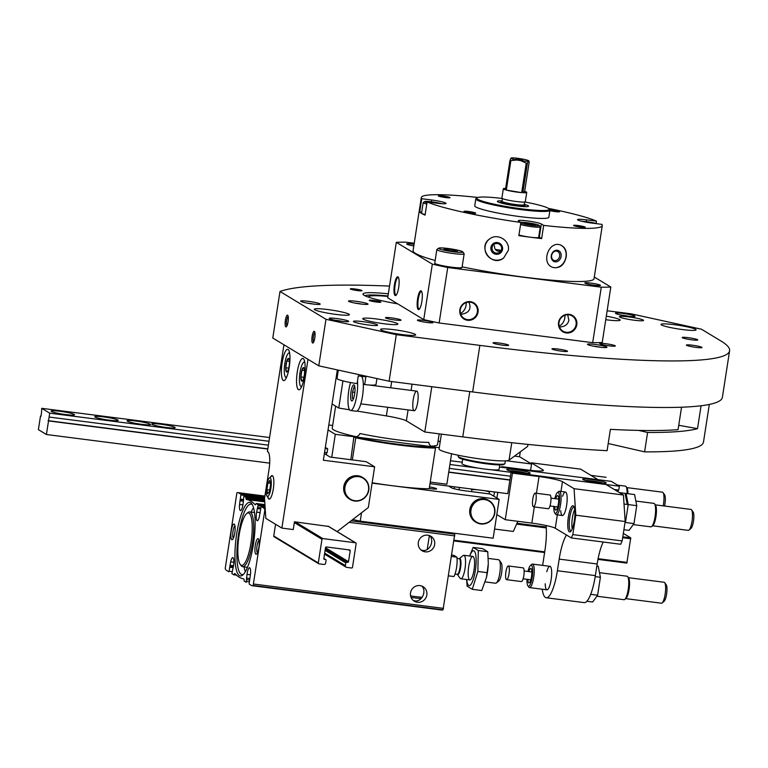 <?xml version="1.0" encoding="UTF-8"?>
<svg xmlns="http://www.w3.org/2000/svg" width="768" height="768" viewBox="0 0 768 768"><rect width="100%" height="100%" fill="white"/><g stroke="black" fill="none" stroke-linecap="round" stroke-linejoin="round"><path stroke-width="1.15" d="M607.142 310.762L631.142 313.834L701.472 329.222L721.075 341.078A327.562 33.917 -171.2 0 1 729.6 350.774A327.562 33.917 -171.2 0 1 479.856 345.389L396.307 334.675L325.978 319.286L279.994 291.475A430.176 44.534 -171.2 0 1 389.53 286.09M729.6 350.774L722.39 397.325A327.562 33.917 -171.2 0 1 472.646 391.939L389.098 381.226L396.307 334.675M389.098 381.226L318.778 365.837L325.978 319.286M285.398 320.198A5.923 1.44 -82.7 0 0 286.358 326.736A5.923 1.44 -82.7 0 0 288.154 321.187A5.923 1.44 -82.7 0 0 287.818 315.37A5.923 1.44 -82.7 0 0 285.398 320.198M312.125 336.365A5.923 1.44 -82.7 0 0 313.094 342.902A5.923 1.44 -82.7 0 0 314.89 337.354A5.923 1.44 -82.7 0 0 314.554 331.536A5.923 1.44 -82.7 0 0 312.125 336.365M318.778 365.837L272.784 338.026L279.994 291.475M397.747 303.878A43.411 4.493 -171.2 0 1 362.986 294.019A43.411 4.493 -171.2 0 1 388.33 293.827M695.971 347.376A7.891 0.816 8.8 0 0 701.942 347.578A7.891 0.816 8.8 0 0 694.32 345.485A7.891 0.816 8.8 0 0 686.419 345.178A7.891 0.816 8.8 0 0 695.971 347.376M691.747 339.811A7.891 0.816 8.8 0 0 697.709 340.022A7.891 0.816 8.8 0 0 690.096 337.93A7.891 0.816 8.8 0 0 682.195 337.622A7.891 0.816 8.8 0 0 691.747 339.811M634.214 320.218A12.23 1.267 8.8 0 0 643.546 320.419A12.23 1.267 8.8 0 0 631.651 317.299A12.23 1.267 8.8 0 0 619.363 316.675A12.23 1.267 8.8 0 0 634.214 320.218M627.446 316.118A9.869 1.018 8.8 0 0 634.896 316.378A9.869 1.018 8.8 0 0 625.373 313.766A9.869 1.018 8.8 0 0 615.504 313.382A9.869 1.018 8.8 0 0 627.446 316.118M682.579 329.568A17.76 1.843 8.8 0 0 696.125 329.856A17.76 1.843 8.8 0 0 678.854 325.325A17.76 1.843 8.8 0 0 661.027 324.422A17.76 1.843 8.8 0 0 682.579 329.568M605.76 319.709A17.76 1.843 8.8 0 0 606.634 319.824A17.76 1.843 8.8 0 0 620.179 320.112A17.76 1.843 8.8 0 0 606.307 316.147M609.283 345.85A7.891 0.816 8.8 0 0 615.245 346.061A7.891 0.816 8.8 0 0 607.622 343.968A7.891 0.816 8.8 0 0 599.731 343.661A7.891 0.816 8.8 0 0 609.283 345.85M599.434 347.136A9.869 1.018 8.8 0 0 606.893 347.395A9.869 1.018 8.8 0 0 597.37 344.784A9.869 1.018 8.8 0 0 587.501 344.39A9.869 1.018 8.8 0 0 599.434 347.136M561.514 351.178A7.891 0.816 8.8 0 0 567.475 351.389A7.891 0.816 8.8 0 0 559.853 349.296A7.891 0.816 8.8 0 0 551.962 348.979A7.891 0.816 8.8 0 0 561.514 351.178M502.627 345.168A7.891 0.816 8.8 0 0 508.589 345.37A7.891 0.816 8.8 0 0 500.966 343.277A7.891 0.816 8.8 0 0 493.075 342.97A7.891 0.816 8.8 0 0 502.627 345.168M395.021 320.016A7.891 0.816 8.8 0 0 400.992 320.218A7.891 0.816 8.8 0 0 393.37 318.134A7.891 0.816 8.8 0 0 385.469 317.818A7.891 0.816 8.8 0 0 395.021 320.016M426.998 322.474A7.891 0.816 8.8 0 0 432.97 322.685A7.891 0.816 8.8 0 0 425.347 320.592A7.891 0.816 8.8 0 0 417.446 320.285A7.891 0.816 8.8 0 0 426.998 322.474M360.49 303.965A9.869 1.018 8.8 0 0 367.949 304.224A9.869 1.018 8.8 0 0 358.416 301.613A9.869 1.018 8.8 0 0 348.547 301.229A9.869 1.018 8.8 0 0 360.49 303.965M402.125 334.57A17.76 1.843 8.8 0 0 415.661 334.867A17.76 1.843 8.8 0 0 398.39 330.326A17.76 1.843 8.8 0 0 380.563 329.434A17.76 1.843 8.8 0 0 402.125 334.57M384.298 323.798A17.76 1.843 8.8 0 0 397.843 324.086A17.76 1.843 8.8 0 0 380.573 319.555A17.76 1.843 8.8 0 0 362.736 318.653A17.76 1.843 8.8 0 0 384.298 323.798M335.846 314.4A17.76 1.843 8.8 0 0 349.382 314.688A17.76 1.843 8.8 0 0 332.112 310.157A17.76 1.843 8.8 0 0 314.285 309.254A17.76 1.843 8.8 0 0 335.846 314.4M368.285 324.97A12.23 1.267 8.8 0 0 377.616 325.171A12.23 1.267 8.8 0 0 365.722 322.042A12.23 1.267 8.8 0 0 353.434 321.427A12.23 1.267 8.8 0 0 368.285 324.97M341.165 321.235A9.869 1.018 8.8 0 0 348.624 321.494A9.869 1.018 8.8 0 0 339.101 318.883A9.869 1.018 8.8 0 0 329.232 318.49A9.869 1.018 8.8 0 0 341.165 321.235M312.653 303.994A9.869 1.018 8.8 0 0 320.102 304.253A9.869 1.018 8.8 0 0 310.579 301.632A9.869 1.018 8.8 0 0 300.71 301.248A9.869 1.018 8.8 0 0 312.653 303.994M354.826 288.97A5.923 0.614 -171.2 0 1 361.968 290.746A5.923 0.614 -171.2 0 1 356.064 290.39A5.923 0.614 -171.2 0 1 350.333 288.941A5.923 0.614 -171.2 0 1 354.826 288.97M373.728 300.403A5.923 0.614 -171.2 0 1 380.87 302.179A5.923 0.614 -171.2 0 1 374.966 301.814A5.923 0.614 -171.2 0 1 369.235 300.374A5.923 0.614 -171.2 0 1 373.728 300.403M373.354 301.546A4.848 0.499 -171.2 0 1 373.805 301.603A4.848 0.499 -171.2 0 1 376.589 302.045M354.451 290.112A4.848 0.499 -171.2 0 1 354.902 290.17A4.848 0.499 -171.2 0 1 357.686 290.611M313.939 304.147A8.16 0.845 8.8 0 0 306.624 303.014M342.451 321.389A8.16 0.845 8.8 0 0 335.146 320.256M361.776 304.128A8.16 0.845 8.8 0 0 354.461 302.995M600.72 347.29A8.16 0.845 8.8 0 0 593.414 346.157M628.723 316.282A8.16 0.845 8.8 0 0 621.418 315.149M314.909 332.534A4.848 1.181 -82.7 0 0 313.392 336.643A4.848 1.181 -82.7 0 0 313.69 342.029M288.182 316.368A4.848 1.181 -82.7 0 0 286.666 320.477A4.848 1.181 -82.7 0 0 286.963 325.862M441.389 434.131L439.094 448.934A35.52 3.677 -171.2 0 0 471.84 457.728A35.52 3.677 -171.2 0 0 509.059 460.147L527.664 446.371L527.971 444.403M559.642 256.195A4.848 3.994 -72.5 0 1 554.17 260.486A4.848 3.994 -72.5 0 1 551.818 254.659A4.848 3.994 -72.5 0 1 557.078 251.232A4.848 3.994 -72.5 0 1 559.642 256.195M500.746 251.194C496.589 251.75 494.477 249.917 494.429 245.693M501.6 249.11A4.848 4.8 53.6 0 1 492.979 251.165A4.848 4.8 53.6 0 1 499.325 244.205A4.848 4.8 53.6 0 1 501.6 249.11M585.101 221.99A5.693 0.586 -171.2 0 1 587.731 222.25A5.693 0.586 -171.2 0 1 593.107 223.238M533.702 225.11L533.827 224.304L528.442 223.306A5.693 0.586 -171.2 0 1 533.827 224.304A5.693 0.586 -171.2 0 1 535.315 225.005A5.693 0.586 -171.2 0 1 535.114 225.082A5.693 0.586 -171.2 0 1 531.014 224.861A5.693 0.586 -171.2 0 1 525.619 223.862A5.693 0.586 -171.2 0 1 524.122 223.277A5.693 0.586 -171.2 0 1 524.333 223.085A5.693 0.586 -171.2 0 1 528.442 223.306L524.333 223.085M428.698 202.157A5.693 0.586 -171.2 0 1 432.797 202.378A5.693 0.586 -171.2 0 1 438.115 203.357M435.168 260.486A91.565 9.475 -171.2 0 1 415.459 253.382A91.565 9.475 -171.2 0 1 413.078 250.675L421.306 197.53A91.565 9.475 -171.2 0 1 477.83 197.453M586.31 221.635L586.579 219.859A11.837 1.229 -171.2 0 0 577.555 219.658A11.837 1.229 -171.2 0 0 591.926 223.085L601.824 224.362A91.565 9.475 -171.2 0 1 602.275 225.542L594.048 278.688A91.565 9.475 -171.2 0 1 462.134 266.861M538.723 236.899A11.837 1.229 -171.2 0 1 539.318 237.178L541.363 223.987A11.837 1.229 -171.2 0 0 528.71 221.107A11.837 1.229 -171.2 0 0 518.266 220.723A11.837 1.229 -171.2 0 0 518.573 221.069L520.896 222.47A91.565 9.475 -171.2 0 1 427.104 201.955L425.059 215.136A91.565 9.475 -171.2 0 1 421.642 213.427A91.565 9.475 -171.2 0 1 419.712 211.91L421.699 212.16M431.366 201.773L431.645 199.987L421.757 198.72L419.712 211.91M421.757 198.72A91.565 9.475 -171.2 0 1 421.306 197.53M548.41 208.378A91.565 9.475 -171.2 0 1 596.477 221.126L596.122 223.43M602.275 225.542A91.565 9.475 -171.2 0 1 543.677 225.398L541.642 238.589A91.565 9.475 -171.2 0 1 518.851 235.661L520.896 222.47M508.291 250.378C510.326 240.461 497.299 232.637 489.6 238.944C477.168 247.229 491.75 267.648 503.645 258.019L508.291 250.378M566.218 256.934C566.89 250.838 564.941 246.845 560.381 244.954C548.458 240.432 540.394 264.23 553.277 267.523C559.958 268.522 564.269 264.998 566.218 256.934M431.645 199.987A11.837 1.229 -171.2 0 1 446.016 203.414A11.837 1.229 -171.2 0 1 436.992 203.222L427.104 201.955M541.363 223.987L543.677 225.398M586.579 219.859L596.477 221.126M438.461 196.013A5.923 0.614 -171.2 0 1 438.326 195.898A5.923 0.614 -171.2 0 1 444.25 196.138A5.923 0.614 -171.2 0 1 449.962 197.702A5.923 0.614 -171.2 0 1 444.48 197.405A5.923 0.614 -171.2 0 1 438.461 196.013M573.725 225.61A5.923 0.614 -171.2 0 1 573.59 225.494A5.923 0.614 -171.2 0 1 579.514 225.734A5.923 0.614 -171.2 0 1 585.226 227.299A5.923 0.614 -171.2 0 1 579.744 227.002A5.923 0.614 -171.2 0 1 573.725 225.61M464.17 211.555A5.923 0.614 -171.2 0 1 464.035 211.45A5.923 0.614 -171.2 0 1 469.958 211.68A5.923 0.614 -171.2 0 1 475.67 213.245A5.923 0.614 -171.2 0 1 470.189 212.957A5.923 0.614 -171.2 0 1 464.17 211.555M549.677 209.722A5.923 0.614 -171.2 0 1 556.339 210.634A5.923 0.614 -171.2 0 1 559.517 211.747A5.923 0.614 -171.2 0 1 555.811 211.69A5.923 0.614 -171.2 0 1 549.859 210.662M524.851 201.965A36.701 3.802 -171.2 0 1 549.12 208.973L549.782 209.856A37.488 3.878 -171.2 0 1 549.917 210.288L548.842 217.277A37.488 3.878 -171.2 0 1 515.75 216.048A37.488 3.878 -171.2 0 1 475.709 206.909A37.488 3.878 -171.2 0 1 474.739 205.805L475.814 198.816A37.488 3.878 -171.2 0 1 476.083 198.451L476.976 197.808A36.701 3.802 -171.2 0 1 502.234 198.461M398.506 277.555A8.88 2.16 -82.7 0 0 398.467 277.536A8.88 2.16 -82.7 0 0 398.246 277.45A8.88 2.16 -82.7 0 0 394.982 285.984A8.88 2.16 -82.7 0 0 395.99 295.066A8.88 2.16 -82.7 0 0 396.269 295.037M460.483 313.507C464.342 311.28 466.262 307.632 466.234 302.582M468.95 302.093C471.677 309.187 468.941 313.267 460.752 314.342M419.434 309.043A8.88 2.16 97.3 0 1 419.155 309.082A8.88 2.16 97.3 0 1 418.934 308.995A8.88 2.16 97.3 0 1 418.214 299.53A8.88 2.16 97.3 0 1 421.421 291.466A8.88 2.16 97.3 0 1 421.68 291.571M559.21 326.17C563.078 323.942 564.998 320.294 564.97 315.245M567.686 314.755L568.877 320.285C567.859 324.566 564.73 326.803 559.488 326.995M594.298 277.037L610.819 287.021L602.227 342.49A122.342 12.662 -171.2 0 1 592.694 342.662L439.142 322.973A122.342 12.662 -171.2 0 1 423.744 319.603L387.715 297.811L396.307 242.342A122.342 12.662 -171.2 0 1 405.84 242.17L414.23 243.245M610.819 287.021A122.342 12.662 -171.2 0 1 601.277 287.194L592.694 342.662M459.84 309.802A9.475 9.139 121.2 0 0 472.262 319.613A9.475 9.139 121.2 0 0 474.758 303.494A9.475 9.139 121.2 0 0 459.84 309.802M576.797 324.797A9.475 9.139 -58.8 0 1 561.878 331.114A9.475 9.139 -58.8 0 1 564.374 314.986A9.475 9.139 -58.8 0 1 576.797 324.797M601.277 287.194L447.725 267.504L439.142 322.973M447.725 267.504A122.342 12.662 -171.2 0 1 432.336 264.134L423.744 319.603M418.282 309.504A9.475 2.294 97.3 0 1 417.686 298.234A9.475 2.294 97.3 0 1 421.459 291.178A9.475 2.294 97.3 0 1 421.997 300.49A9.475 2.294 97.3 0 1 419.126 309.37A9.475 2.294 97.3 0 1 418.282 309.504M397.987 276.874A9.475 2.294 -82.7 0 0 394.186 286.579A9.475 2.294 -82.7 0 0 395.952 295.354A9.475 2.294 -82.7 0 0 398.832 286.483A9.475 2.294 -82.7 0 0 398.285 277.162A9.475 2.294 -82.7 0 0 397.987 276.874M432.336 264.134L396.307 242.342M413.818 245.914A7.891 0.816 -171.2 0 1 406.886 244.214A7.891 0.816 -171.2 0 1 406.704 244.07A7.891 0.816 -171.2 0 1 414.067 244.301M585.053 283.2A7.891 0.816 -171.2 0 1 584.87 283.056A7.891 0.816 -171.2 0 1 592.771 283.363A7.891 0.816 -171.2 0 1 600.384 285.456A7.891 0.816 -171.2 0 1 593.069 285.062A7.891 0.816 -171.2 0 1 585.053 283.2M576.096 324.643A8.88 8.563 -58.8 0 1 562.954 331.152A8.88 8.563 -58.8 0 1 560.218 319.123A8.88 8.563 -58.8 0 1 576.096 324.643M460.272 309.792A8.88 8.563 121.2 0 0 476.141 315.322A8.88 8.563 121.2 0 0 473.414 303.293A8.88 8.563 121.2 0 0 460.272 309.792M549.12 208.973A36.701 3.802 -171.2 0 1 518.746 208.454A36.701 3.802 -171.2 0 1 477.677 199.248A36.701 3.802 -171.2 0 1 476.976 197.808M524.275 204.365A15.782 1.632 -171.2 0 1 528.586 206.198A15.782 1.632 -171.2 0 1 514.656 205.68A15.782 1.632 -171.2 0 1 497.798 201.83A15.782 1.632 -171.2 0 1 497.386 201.36A15.782 1.632 -171.2 0 1 502.051 200.928M549.917 210.288A37.488 3.878 -171.2 0 1 516.835 209.069A37.488 3.878 -171.2 0 1 476.794 199.93A37.488 3.878 -171.2 0 1 475.814 198.816M560.131 244.877A11.837 9.744 -72.5 0 1 565.997 256.858A11.837 9.744 -72.5 0 1 553.056 267.456M561.101 256.454A5.923 4.877 -72.5 0 1 552.979 260.88A5.923 4.877 -72.5 0 1 554.534 250.8A5.923 4.877 -72.5 0 1 561.101 256.454M503.683 257.99A11.837 11.712 53.6 0 1 487.286 255.36A11.837 11.712 53.6 0 1 489.648 238.915M502.531 249.379A5.923 5.856 53.6 0 1 493.027 252.97A5.923 5.856 53.6 0 1 494.592 242.89A5.923 5.856 53.6 0 1 502.531 249.379M552 211.123A4.848 0.499 -171.2 0 1 555.245 211.622M468.154 212.621A4.848 0.499 -171.2 0 1 471.389 213.12M577.709 226.666A4.848 0.499 -171.2 0 1 580.954 227.165M442.445 197.069A4.848 0.499 -171.2 0 1 445.68 197.568M425.146 214.55A10.858 1.123 -171.2 0 1 421.834 213.456A10.858 1.123 -171.2 0 1 421.555 213.13L423.178 202.656A10.858 1.123 -171.2 0 1 423.254 202.55L424.589 201.581A9.667 0.998 -171.2 0 1 431.539 201.792A9.667 0.998 -171.2 0 1 441.629 203.693M520.714 222.365A9.667 0.998 -171.2 0 1 530.928 223.258A9.667 0.998 -171.2 0 1 539.242 225.446L540.23 226.781A10.858 1.123 -171.2 0 1 540.269 226.906L538.646 237.379A10.858 1.123 -171.2 0 1 530.918 237.274A10.858 1.123 -171.2 0 1 518.957 234.97M539.318 237.178L541.642 238.589M539.242 225.446A9.667 0.998 -171.2 0 1 531.878 225.398A9.667 0.998 -171.2 0 1 520.8 223.075M540.269 226.906A10.858 1.123 -171.2 0 1 532.541 226.8A10.858 1.123 -171.2 0 1 520.579 224.496M581.654 221.251A9.667 0.998 -171.2 0 1 597.254 223.766M426.979 202.742A9.667 0.998 -171.2 0 1 424.771 201.965A9.667 0.998 -171.2 0 1 424.589 201.581M426.768 204.077A10.858 1.123 -171.2 0 1 423.456 202.982A10.858 1.123 -171.2 0 1 423.178 202.656M528.269 224.438L528.442 223.306M501.226 250.368A64.09 6.634 -171.2 0 1 495.216 249.36M510.883 158.285L509.971 160.339L505.402 189.821A11.837 1.229 -171.2 0 1 503.328 188.774L501.888 198.086A11.837 1.229 8.8 0 0 513.398 201.11A11.837 1.229 8.8 0 0 525.293 201.715L526.733 192.403A11.837 1.229 -171.2 0 0 524.659 191.357L529.219 161.875L528.787 160.829A9.101 0.941 8.8 0 0 528.71 160.762A9.101 0.941 8.8 0 0 522.845 159.12L518.89 158.467A9.101 0.941 8.8 0 0 511.354 157.939L510.883 158.285A9.101 0.941 8.8 0 0 516.826 159.994L520.781 160.646A9.101 0.941 8.8 0 0 528.317 161.174L528.71 160.762M509.971 160.339A11.837 1.229 8.8 0 0 510.874 160.598L516.826 159.994M520.781 160.646L526.243 163.142A11.837 1.229 8.8 0 0 527.395 163.229L528.317 161.174M502.042 200.976A11.645 1.21 8.8 0 0 501.686 201.11L501.014 201.59A12.23 1.267 8.8 0 0 500.928 201.715L500.774 202.685A12.23 1.267 8.8 0 0 501.053 203.011M524.602 206.659A12.23 1.267 8.8 0 0 524.957 206.429L525.11 205.459A12.23 1.267 8.8 0 0 525.062 205.315L524.573 204.653A11.645 1.21 8.8 0 0 524.275 204.413M500.928 201.715A12.23 1.267 8.8 0 0 512.822 204.835A12.23 1.267 8.8 0 0 525.11 205.459M501.686 201.11A11.645 1.21 8.8 0 0 512.928 204.192A11.645 1.21 8.8 0 0 524.573 204.653M502.416 198.557L501.994 201.283A11.251 1.162 8.8 0 0 512.928 204.154A11.251 1.162 8.8 0 0 524.227 204.72L524.65 202.003M526.733 192.403A11.837 1.229 -171.2 0 1 522.835 192.71L527.395 163.229M521.683 192.624L506.314 190.08A11.837 1.229 -171.2 0 0 521.683 192.624L526.243 163.142M506.314 190.08L510.874 160.598M503.328 188.774A11.837 1.229 -171.2 0 1 505.622 188.41M522.922 159.773L515.914 158.947L522.922 159.773M524.659 191.357L522.835 192.71M678.749 425.29L697.526 428.65L701.069 405.763M697.526 428.65A315.725 32.688 -171.2 0 1 647.587 432.461L638.592 430.397M709.315 404.438L703.488 442.061A315.725 32.688 -171.2 0 1 644.592 451.862L647.587 432.461M644.592 451.862L608.198 443.51M530.582 470.362L531.571 463.997L519.542 456.72L520.301 451.824M494.563 529.046L513.331 531.446L517.862 521.309M514.55 456.077L519.542 456.72M506.467 460.781L531.571 463.997M597.965 559.382L626.851 563.098L630.739 537.869L623.338 533.395M681.542 407.213L678.067 429.667A315.725 32.688 -171.2 0 1 610.397 429.35L607.094 450.682A315.725 32.688 -171.2 0 1 462.768 436.877L424.79 432L406.387 420.874L408.077 409.91M357.034 411.053L386.371 415.91A23.683 2.448 -171.2 0 1 406.387 420.874M349.565 409.814L338.755 408.019L332.064 403.978M424.79 432L431.808 386.707M417.706 402.259A9.869 2.39 97.3 0 1 414.854 410.467A9.869 2.39 97.3 0 1 413.098 400.608A9.869 2.39 97.3 0 1 417.283 391.517A9.869 2.39 97.3 0 1 417.706 402.259M338.755 408.019L342.95 380.89M337.344 369.898L323.357 460.224L374.63 466.8L368.323 507.533L337.123 531.6M283.939 344.774L267.418 451.478L267.869 451.747A15.782 3.83 -82.7 0 1 269.03 469.421L264.528 498.509L265.834 518.39L281.875 528.096L307.997 359.318M281.875 528.096L293.261 529.555L294.461 521.798L328.598 526.445M374.63 466.8L366.163 461.683L330.086 457.056L324.384 453.61M267.898 497.318A11.837 2.87 -82.7 0 0 269.894 498.826A11.837 2.87 -82.7 0 0 273.485 487.728A11.837 2.87 -82.7 0 0 272.803 476.083A11.837 2.87 -82.7 0 0 270.499 477.034M297.274 371.952A15.782 3.83 -82.7 0 0 298.829 389.77A15.782 3.83 -82.7 0 0 304.637 374.602A15.782 3.83 -82.7 0 0 302.842 358.454A15.782 3.83 -82.7 0 0 297.274 371.952M282.125 362.794A15.782 3.83 -82.7 0 0 283.68 380.611A15.782 3.83 -82.7 0 0 289.488 365.434A15.782 3.83 -82.7 0 0 287.693 349.296A15.782 3.83 -82.7 0 0 282.125 362.794M368.496 490.176A12.23 11.798 -58.8 0 1 349.229 498.326A12.23 11.798 -58.8 0 1 352.454 477.494A12.23 11.798 -58.8 0 1 368.496 490.176M368.784 490.166A12.634 12.182 -58.8 0 1 350.102 499.421A12.634 12.182 -58.8 0 1 346.214 482.304A12.634 12.182 -58.8 0 1 368.784 490.166M350.102 499.421L349.392 498.989A12.634 12.182 -58.8 0 1 345.494 481.882A12.634 12.182 -58.8 0 1 362.458 477.37L363.168 477.802M286.55 371.914A6.835 1.661 97.3 0 1 285.725 367.747A6.835 1.661 97.3 0 1 286.771 361.027L288.624 358.474A6.835 1.661 97.3 0 1 288.835 358.685A6.835 1.661 97.3 0 1 289.44 362.64A6.835 1.661 97.3 0 1 288.403 369.36A6.835 1.661 97.3 0 1 287.155 371.808A6.835 1.661 97.3 0 1 286.55 371.914L285.725 367.747L286.771 361.027A6.835 1.661 97.3 0 1 288.624 358.474M286.627 377.174A12.23 2.966 97.3 0 1 285.341 376.848A12.23 2.966 97.3 0 1 284.822 363.523A12.23 2.966 97.3 0 1 288.355 353.347A12.23 2.966 97.3 0 1 289.68 353.357M289.43 361.363L286.771 361.027M288.739 368.131L285.725 367.747M301.699 381.072A6.835 1.661 97.3 0 1 300.874 376.906A6.835 1.661 97.3 0 1 301.92 370.186L303.773 367.632A6.835 1.661 97.3 0 1 303.984 367.843A6.835 1.661 97.3 0 1 304.589 371.808A6.835 1.661 97.3 0 1 303.552 378.528A6.835 1.661 97.3 0 1 302.304 380.976A6.835 1.661 97.3 0 1 301.699 381.072L300.874 376.906L301.92 370.186A6.835 1.661 97.3 0 1 303.773 367.632M301.776 386.333A12.23 2.966 97.3 0 1 300.49 386.006A12.23 2.966 97.3 0 1 299.971 372.682A12.23 2.966 97.3 0 1 303.504 362.515A12.23 2.966 97.3 0 1 304.829 362.525M304.579 370.531L301.92 370.186M303.888 377.29L300.874 376.906M318.95 563.818A0.787 0.758 -58.8 0 1 318.307 562.944L321.965 539.28A0.787 0.758 -58.8 0 1 322.848 538.598L355.507 542.784A0.787 0.758 -58.8 0 1 356.15 543.658L352.483 567.322A0.787 0.758 -58.8 0 1 351.6 568.003L346.666 567.37A1.574 1.526 -58.8 0 1 345.389 565.622L345.811 562.906A0.787 0.758 -58.8 0 1 346.685 562.234L347.635 562.349A0.787 0.758 -58.8 0 0 348.518 561.677L350.198 550.81A0.787 0.758 -58.8 0 0 349.555 549.936L326.39 546.97A0.787 0.758 -58.8 0 0 325.517 547.642L323.837 558.509A0.787 0.758 -58.8 0 0 324.47 559.382L325.421 559.498A0.787 0.758 -58.8 0 1 326.064 560.371L325.642 563.088A1.574 1.526 -58.8 0 1 323.885 564.451L318.95 563.818M318.653 563.712L274.099 536.765A0.787 0.758 -58.8 0 1 273.754 535.997L275.568 524.275M266.611 485.827A9.418 2.285 97.3 0 1 269.328 478.003A9.418 2.285 97.3 0 1 271.008 487.411A9.418 2.285 97.3 0 1 267.005 496.09A9.418 2.285 97.3 0 1 266.611 485.827M270.595 484.57L269.549 491.29L267.696 493.834L266.88 489.667L267.917 482.947L269.779 480.394L270.595 484.57M269.75 490.032L266.88 489.667M270.336 483.264L267.917 482.947M350.544 382.541A17.76 4.31 -82.7 0 0 350.112 410.333A17.76 4.31 -82.7 0 0 350.554 410.496L356.256 411.226A17.76 4.31 -82.7 0 0 362.582 395.616A17.76 4.31 -82.7 0 0 361.45 376.33M350.554 410.496A17.76 4.31 -82.7 0 0 355.853 400.33A17.76 4.31 -82.7 0 0 357.475 381.139M351.581 400.829A8.093 1.968 -82.7 0 0 352.31 400.714A8.093 1.968 -82.7 0 0 354.768 393.13A8.093 1.968 -82.7 0 0 354.298 385.171A8.093 1.968 -82.7 0 0 351.082 391.2A8.093 1.968 -82.7 0 0 351.581 400.829M353.539 398.534L352.349 398.39L352.483 392.102L354.154 386.746M354.845 392.4L352.483 392.102M376.934 378.566L376.013 384.509A19.738 2.045 -171.2 0 1 364.675 384.614L365.875 376.858A19.738 2.045 -171.2 0 1 358.282 375.878L357.082 383.635A19.738 2.045 -171.2 0 1 337.018 378.47L338.304 370.109M363.302 383.779L364.675 384.614M387.926 296.448A37.488 3.878 8.8 0 0 368.534 296.861A37.488 3.878 8.8 0 0 368.621 297.206M388.003 295.987A41.443 4.291 8.8 0 0 365.021 295.795M433.651 446.938L435.504 448.051A63.149 6.538 -171.2 0 1 355.757 437.827L353.914 436.704C356.755 437.126 358.771 436.061 359.942 433.526A53.28 5.52 -171.2 0 0 428.822 442.358C429.178 445.094 430.79 446.621 433.651 446.938A57.226 5.923 -171.2 0 1 353.914 436.704L350.832 459.715M435.504 448.051L429.197 488.784A63.149 6.538 -171.2 0 1 372.154 482.765M355.757 437.827L352.339 459.907M439.181 433.853L437.52 444.586A53.28 5.52 -171.2 0 1 431.251 446.179M355.987 436.675A53.28 5.52 -171.2 0 1 332.218 428.285L335.645 406.138M328.051 429.936L335.299 434.323L331.747 457.267M439.296 447.658L335.299 434.323M438.115 440.765L440.17 442.003M332.65 425.491L328.819 425.002M451.574 453.754L446.861 484.234L430.234 482.102M326.294 454.762L326.621 452.63M324.576 452.371L327.101 452.698L327.696 448.81L325.344 447.389M40.502 416.074L38.4 429.648L46.416 434.506L49.718 413.165L41.702 408.317L41.549 412.464L40.944 416.342L40.502 416.074L40.982 416.141M41.702 408.317L269.578 437.539M450.499 460.742L462.211 462.24M499.411 467.011L611.328 481.363L619.344 486.211L618.739 490.09L614.352 489.533M46.416 434.506L269.683 463.133M429.984 483.686L507.811 493.67L511.114 472.339L512.448 473.146L539.03 476.554A19.738 2.045 -171.2 0 1 562.474 481.68L574.061 488.688L575.808 515.194L625.171 521.53L622.166 540.922L572.803 534.595L575.808 515.194M48.518 420.922L267.792 449.05M448.714 472.243L509.914 480.096M48.077 420.653L267.83 448.838M448.742 472.042L509.942 479.885M618 491.741L618.269 490.032M49.123 417.043L268.397 445.162M449.318 468.365L510.518 476.218M49.718 413.165L269.002 441.283M325.181 448.493L327.696 448.81M449.914 464.486L478.762 468.182M490.31 469.67L619.344 486.211M109.142 420.154A11.837 1.229 -171.2 0 1 94.771 416.726A11.837 1.229 -171.2 0 1 106.656 417.322A11.837 1.229 -171.2 0 1 118.176 420.346A11.837 1.229 -171.2 0 1 109.142 420.154M166.109 427.459A11.837 1.229 -171.2 0 1 151.738 424.022A11.837 1.229 -171.2 0 1 163.622 424.627A11.837 1.229 -171.2 0 1 175.133 427.651A11.837 1.229 -171.2 0 1 166.109 427.459M65.472 414.547A11.837 1.229 -171.2 0 1 51.101 411.12A11.837 1.229 -171.2 0 1 62.986 411.725A11.837 1.229 -171.2 0 1 74.506 414.749A11.837 1.229 -171.2 0 1 65.472 414.547M141.427 424.291A11.837 1.229 -171.2 0 1 127.046 420.864A11.837 1.229 -171.2 0 1 138.941 421.459A11.837 1.229 -171.2 0 1 150.451 424.483A11.837 1.229 -171.2 0 1 141.427 424.291M521.174 472.992A11.837 1.229 -171.2 0 1 506.794 469.565A11.837 1.229 -171.2 0 1 518.688 470.16A11.837 1.229 -171.2 0 1 530.198 473.184A11.837 1.229 -171.2 0 1 521.174 472.992M597.12 482.726A11.837 1.229 -171.2 0 1 582.749 479.299A11.837 1.229 -171.2 0 1 594.634 479.904A11.837 1.229 -171.2 0 1 606.144 482.918A11.837 1.229 -171.2 0 1 597.12 482.726M574.195 507.12A12.038 2.918 -82.7 0 0 574.013 507.062A12.038 2.918 -82.7 0 0 569.76 517.363A12.038 2.918 -82.7 0 0 570.95 530.947A12.038 2.918 -82.7 0 0 571.142 530.947M572.218 528.893A12.038 2.918 97.3 0 1 572.419 517.699A12.038 2.918 97.3 0 1 574.723 509.376M574.061 488.688L623.434 495.014L606.048 484.512L511.114 472.339M623.434 495.014L625.171 521.53M572.803 534.595L571.315 537.936L555.274 528.23A19.738 2.045 8.8 0 0 531.83 523.104L505.248 519.696L496.8 514.589M622.166 540.922L620.678 544.262L571.315 537.936M597.158 563.981L559.19 559.114L557.386 570.749A31.574 7.661 97.3 0 1 546.24 597.754L584.218 602.621A31.574 7.661 97.3 0 0 595.363 575.616L597.158 563.981A31.574 7.661 97.3 0 1 603.245 542.026M559.19 559.114A31.574 7.661 97.3 0 1 566.486 535.018M546.24 597.754A31.574 7.661 97.3 0 1 542.208 589.21M542.659 565.392A31.574 7.661 97.3 0 1 543.13 562.128L544.925 550.483A31.574 7.661 97.3 0 0 546.096 525.514M530.938 463.613L531.293 462.826L580.656 469.152L598.032 479.664L503.098 467.482L501.763 466.675L528.346 470.083A19.738 2.045 -171.2 0 0 543.389 470.41A19.738 2.045 -171.2 0 0 542.87 469.824L531.293 462.826M501.763 466.675L501.658 467.299M497.779 492.384L496.896 498.058M505.248 519.696L512.448 473.146M545.232 583.795A11.837 2.87 -82.7 0 0 547.709 589.536A11.837 2.87 -82.7 0 0 551.309 578.438A11.837 2.87 -82.7 0 0 550.627 566.794A11.837 2.87 -82.7 0 0 546.778 571.728M568.358 517.056A13.219 3.206 -82.7 0 0 570.509 531.658A13.219 3.206 -82.7 0 0 574.522 519.264A13.219 3.206 -82.7 0 0 573.763 506.266A13.219 3.206 -82.7 0 0 568.358 517.056M560.755 510.73A11.837 2.87 -82.7 0 0 563.184 515.232A11.837 2.87 -82.7 0 0 566.784 504.134A11.837 2.87 -82.7 0 0 566.102 492.49A11.837 2.87 -82.7 0 0 562.618 496.243M617.539 485.126L625.373 486.125A11.837 2.87 97.3 0 1 626.045 486.595A11.837 2.87 97.3 0 1 627.082 493.603M626.045 486.595L626.986 487.891A10.627 2.582 97.3 0 1 627.926 493.709M626.774 487.603L662.458 492.173A10.56 2.563 97.3 0 1 663.043 492.595A10.56 2.563 97.3 0 1 663.494 504.086A10.56 2.563 97.3 0 1 663.178 505.853M663.043 492.595L664.579 494.717A8.582 2.083 97.3 0 1 664.944 504.067A8.582 2.083 97.3 0 1 664.579 506.035M555.734 498.739A7.306 1.776 97.3 0 1 557.645 495.61A7.306 1.776 97.3 0 1 558.365 503.846A7.306 1.776 97.3 0 1 555.782 510.086A7.306 1.776 97.3 0 1 554.736 506.573M554.842 498.624A10.627 2.582 97.3 0 1 557.386 492.557A10.627 2.582 97.3 0 1 559.114 504.298A10.627 2.582 97.3 0 1 554.765 512.976A10.627 2.582 97.3 0 1 553.834 506.458M557.386 492.557L558.624 491.539A11.837 2.87 97.3 0 1 559.382 491.251A11.837 2.87 97.3 0 1 560.554 504.614A11.837 2.87 97.3 0 1 556.378 514.742A11.837 2.87 97.3 0 1 555.706 514.272L554.765 512.976M636.23 501.11L653.894 503.376A11.837 2.87 97.3 0 1 654.557 503.837A11.837 2.87 97.3 0 1 655.056 516.73A11.837 2.87 97.3 0 1 651.638 526.579A11.837 2.87 97.3 0 1 650.88 526.858L633.446 524.621M654.557 503.837L655.498 505.142A10.627 2.582 97.3 0 1 655.949 516.72A10.627 2.582 97.3 0 1 652.886 525.552L651.638 526.579M655.286 504.845L690.97 509.424A10.56 2.563 97.3 0 1 691.565 509.837A10.56 2.563 97.3 0 1 692.006 521.338A10.56 2.563 97.3 0 1 688.963 530.112A10.56 2.563 97.3 0 1 688.282 530.362L652.598 525.792M691.565 509.837L693.101 511.958A8.582 2.083 97.3 0 1 693.466 521.309A8.582 2.083 97.3 0 1 690.989 528.442L688.963 530.112M533.299 506.765A6.902 1.68 97.3 0 1 532.733 499.402A6.902 1.68 97.3 0 1 535.229 493.133A6.902 1.68 97.3 0 1 535.91 500.918A6.902 1.68 97.3 0 1 533.472 506.832A6.902 1.68 97.3 0 1 533.299 506.765M535.229 493.133L550.003 495.024A6.902 1.68 97.3 0 1 550.675 502.819A6.902 1.68 97.3 0 1 548.246 508.723L533.472 506.832M596.563 476.102L590.947 475.373M619.469 492.624L625.085 493.344L627.264 504.461L624.019 504.038M606.058 477.312L597.533 476.218M633.984 523.594L625.45 522.499L628.224 504.576L626.045 493.469L634.579 494.563L636.758 505.67L633.984 523.594L629.03 530.39L623.904 529.738M636.758 505.67L628.224 504.576M528.874 571.584A7.306 1.776 97.3 0 1 530.774 568.445A7.306 1.776 97.3 0 1 531.494 576.682A7.306 1.776 97.3 0 1 528.922 582.931A7.306 1.776 97.3 0 1 527.866 579.408M527.971 571.469A10.627 2.582 97.3 0 1 530.515 565.402A10.627 2.582 97.3 0 1 532.243 577.142A10.627 2.582 97.3 0 1 527.894 585.811A10.627 2.582 97.3 0 1 526.973 579.293M530.515 565.402L531.754 564.374A11.837 2.87 97.3 0 1 532.512 564.096A11.837 2.87 97.3 0 1 533.683 577.45A11.837 2.87 97.3 0 1 529.507 587.578A11.837 2.87 97.3 0 1 528.835 587.117L527.894 585.811M599.866 572.726L627.024 576.211A11.837 2.87 97.3 0 1 627.686 576.682A11.837 2.87 97.3 0 1 628.195 589.574A11.837 2.87 97.3 0 1 624.778 599.414A11.837 2.87 97.3 0 1 624.01 599.702L597.082 596.246M627.686 576.682L628.627 577.978A10.627 2.582 97.3 0 1 629.078 589.555A10.627 2.582 97.3 0 1 626.016 598.397L624.778 599.414M628.416 577.69L664.099 582.259A10.56 2.563 97.3 0 1 664.694 582.672A10.56 2.563 97.3 0 1 665.146 594.173A10.56 2.563 97.3 0 1 662.093 602.957A10.56 2.563 97.3 0 1 661.411 603.206L625.728 598.627M664.694 582.672L666.23 584.803A8.582 2.083 97.3 0 1 666.595 594.144A8.582 2.083 97.3 0 1 664.118 601.286L662.093 602.957M506.429 579.61A6.902 1.68 97.3 0 1 505.862 572.237A6.902 1.68 97.3 0 1 508.358 565.968A6.902 1.68 97.3 0 1 509.04 573.763A6.902 1.68 97.3 0 1 506.602 579.667A6.902 1.68 97.3 0 1 506.429 579.61M508.358 565.968L523.133 567.859A6.902 1.68 97.3 0 1 523.814 575.654A6.902 1.68 97.3 0 1 521.376 581.568L506.602 579.667M596.851 566.006L598.214 566.179L600.394 577.296L597.619 595.21L592.666 602.016L586.867 601.277M597.619 595.21L590.698 594.326M600.394 577.296L595.2 576.634M588.73 481.315A5.693 0.586 -171.2 0 1 588.874 481.277A5.693 0.586 -171.2 0 1 592.982 481.498A5.693 0.586 -171.2 0 1 598.368 482.496A5.693 0.586 -171.2 0 1 599.837 483.034M585.475 480.528A9.667 0.998 -171.2 0 1 594.422 481.286A9.667 0.998 -171.2 0 1 603.178 483.274M592.886 482.102L592.982 481.498M512.784 471.581A5.693 0.586 -171.2 0 1 512.928 471.542A5.693 0.586 -171.2 0 1 517.027 471.754A5.693 0.586 -171.2 0 1 522.422 472.752A5.693 0.586 -171.2 0 1 523.882 473.299M509.52 470.794A9.667 0.998 -171.2 0 1 518.467 471.542A9.667 0.998 -171.2 0 1 527.232 473.53M516.941 472.358L517.027 471.754M462.691 459.168L462 463.632A18.749 1.939 8.8 0 0 480.23 468.422A18.749 1.939 8.8 0 0 499.046 469.373L499.738 464.909M470.371 488.87L471.907 489.562L476.573 489.667M484.934 490.733L489.446 491.808L489.13 493.891M494.467 491.962L493.814 496.195M471.907 489.562L471.59 491.645M459.389 487.459L459.024 489.83M448.675 486.086L451.488 487.786A11.837 1.229 -171.2 0 0 465.562 490.867L490.243 494.035L499.152 499.421L493.152 538.214L360.24 521.165L352.762 519.533M499.152 499.421L372.096 483.13M361.536 512.765L360.24 521.165M429.485 486.922A7.891 0.816 -171.2 0 1 436.55 488.928A7.891 0.816 -171.2 0 1 429.235 488.534M484.618 499.565A12.23 11.798 -58.8 0 1 492.019 518.909A12.23 11.798 -58.8 0 1 471.629 516.298A12.23 11.798 -58.8 0 1 484.618 499.565M484.589 499.123A12.634 12.182 -58.8 0 1 493.085 517.843A12.634 12.182 -58.8 0 1 471.139 507.523A12.634 12.182 -58.8 0 1 484.589 499.123M476.131 522.346L475.411 521.914A12.634 12.182 -58.8 0 1 483.869 498.691A12.634 12.182 -58.8 0 1 488.486 500.294L489.197 500.726M410.515 592.896A8.486 8.189 121.2 0 0 425.683 598.176A8.486 8.189 121.2 0 0 423.072 586.685A8.486 8.189 121.2 0 0 410.515 592.896M421.68 586.013C427.2 590.63 421.738 603.552 413.578 600.499M418.32 542.467A8.486 8.189 121.2 0 0 433.488 547.747A8.486 8.189 121.2 0 0 430.877 536.256A8.486 8.189 121.2 0 0 418.32 542.467M429.485 535.584C435.005 540.202 429.542 553.123 421.382 550.061M256.646 512.15L258.192 504.701L256.234 503.51L255.706 504.374A2.957 0.72 97.3 0 1 255.245 504.816A2.957 0.72 97.3 0 1 255.101 504.73A187.459 45.504 97.3 0 0 246.442 499.498A2.957 0.72 97.3 0 1 246.048 498.528L245.856 497.232L243.888 496.051L243.062 503.942A7.104 1.728 97.3 0 1 240.47 510.595A7.104 1.728 97.3 0 1 239.539 504.451L240.893 494.938L240.816 494.189L238.57 492.826A23.683 5.75 97.3 0 0 237.974 492.614A23.683 5.75 97.3 0 0 236.909 492.864L225.197 568.55A23.683 5.75 97.3 0 0 226.55 570.413L228.806 571.766L229.075 571.238L230.659 561.859A7.104 1.728 97.3 0 1 232.829 557.587A7.104 1.728 97.3 0 1 233.434 566.17L231.878 573.629L233.866 574.829L234.365 573.955A2.957 0.72 97.3 0 1 234.826 573.514A2.957 0.72 97.3 0 1 234.97 573.59A187.459 45.504 97.3 0 0 243.629 578.832A2.957 0.72 97.3 0 1 244.022 579.802L244.224 581.098L246.182 582.278L247.008 574.387A7.104 1.728 97.3 0 1 249.6 567.725A7.104 1.728 97.3 0 1 250.531 573.869L249.187 583.392L249.264 584.141L251.51 585.504A23.683 5.75 97.3 0 0 252.096 585.715A23.683 5.75 97.3 0 0 253.162 585.466L264.883 509.77A23.683 5.75 97.3 0 0 263.52 507.917L261.274 506.554L260.995 507.091L259.411 516.47A7.104 1.728 97.3 0 1 257.251 520.742A7.104 1.728 97.3 0 1 256.646 512.15L260.256 512.621M258.269 538.685A7.891 1.92 -82.7 0 0 255.101 546.768A7.891 1.92 -82.7 0 0 256.57 554.083A7.891 1.92 -82.7 0 0 258.97 546.682A7.891 1.92 -82.7 0 0 258.518 538.915A7.891 1.92 -82.7 0 0 258.269 538.685M234.211 524.131A7.891 1.92 -82.7 0 0 231.034 532.214A7.891 1.92 -82.7 0 0 232.512 539.53A7.891 1.92 -82.7 0 0 234.902 532.128A7.891 1.92 -82.7 0 0 234.451 524.371A7.891 1.92 -82.7 0 0 234.211 524.131M250.685 502.704A37.094 9.005 -82.7 0 0 235.786 540.701A37.094 9.005 -82.7 0 0 242.698 575.078A37.094 9.005 -82.7 0 0 253.968 540.307A37.094 9.005 -82.7 0 0 251.837 503.827A37.094 9.005 -82.7 0 0 250.685 502.704M454.301 533.232A23.683 5.75 97.3 0 1 454.752 534.125L443.03 609.821A23.683 5.75 97.3 0 1 441.974 610.061L252.096 585.715M253.546 507.715A35.52 8.621 -82.7 0 0 251.146 512.093M244.118 566.899A35.52 8.621 -82.7 0 0 245.338 571.738M252.442 504.806A35.52 8.621 -82.7 0 0 251.962 504.442A35.52 8.621 -82.7 0 0 251.069 504.125A35.52 8.621 -82.7 0 0 238.003 538.262A35.52 8.621 -82.7 0 0 242.035 574.589A35.52 8.621 -82.7 0 0 243.523 574.282M240.182 564.355L241.114 565.622A27.629 6.701 -82.7 0 0 242.659 566.707A27.629 6.701 -82.7 0 0 252.634 541.622A27.629 6.701 -82.7 0 0 250.378 512.16A27.629 6.701 -82.7 0 0 249.686 511.91A27.629 6.701 -82.7 0 0 247.91 512.563L246.701 513.562A26.438 6.422 -82.7 0 0 238.666 538.349A26.438 6.422 -82.7 0 0 240.182 564.355A26.438 6.422 -82.7 0 0 250.694 544.656A26.438 6.422 -82.7 0 0 249.062 513.178A26.438 6.422 -82.7 0 0 246.701 513.562M234.96 525.802A6.394 1.555 -82.7 0 0 232.906 531.878A6.394 1.555 -82.7 0 0 233.357 538.272M259.018 540.355A6.394 1.555 -82.7 0 0 256.963 546.422A6.394 1.555 -82.7 0 0 257.414 552.816M451.805 555.082L453.917 555.36L456.874 557.146L451.594 556.464M448.589 575.866L453.869 576.538A11.837 2.87 -82.7 0 0 456.874 557.146M485.251 581.904L495.629 583.238A11.837 2.87 -82.7 0 0 496.387 582.95L498.874 580.906A9.418 2.285 -82.7 0 0 501.734 572.083A9.418 2.285 -82.7 0 0 501.197 562.819L499.306 560.218A11.837 2.87 -82.7 0 0 498.941 559.853A11.837 2.87 -82.7 0 0 498.643 559.747L488.285 558.422M496.387 582.95A11.837 2.87 -82.7 0 0 499.987 571.862A11.837 2.87 -82.7 0 0 499.306 560.218M457.267 574.31L457.315 574.368A8.122 1.968 -82.7 0 0 460.512 568.176A8.122 1.968 -82.7 0 0 459.994 558.586A8.122 1.968 -82.7 0 0 459.322 558.672L459.226 558.672A7.891 1.92 -82.7 0 1 459.427 558.749A7.891 1.92 -82.7 0 1 460.07 567.168A7.891 1.92 -82.7 0 1 457.219 574.33L460.166 578.314A11.837 2.87 -82.7 0 0 460.829 578.774A11.837 2.87 -82.7 0 0 465.101 568.022A11.837 2.87 -82.7 0 0 464.141 555.389A11.837 2.87 -82.7 0 0 463.843 555.283A11.837 2.87 -82.7 0 0 463.085 555.571L459.274 558.71M486.442 577.498L486.662 576.49A17.558 4.262 -82.7 0 0 488.266 564.019L486.442 577.498L481.738 590.525L472.282 589.315L477.859 571.469L478.291 550.522L473.146 547.411L469.632 556.032M473.146 547.411L482.602 548.621L487.747 551.731L488.294 563.232M466.598 579.514L467.136 586.205L472.282 589.315M469.747 556.042A17.558 4.262 97.3 0 1 476.112 562.522A17.558 4.262 97.3 0 1 468.691 585.446A17.558 4.262 97.3 0 1 466.733 579.533M469.565 579.83A11.837 2.87 97.3 0 1 468.835 565.728A11.837 2.87 97.3 0 1 473.539 556.906A11.837 2.87 97.3 0 1 474.211 568.55A11.837 2.87 97.3 0 1 470.621 579.648A11.837 2.87 97.3 0 1 469.565 579.83M487.315 572.688L477.859 571.469M487.747 551.731L478.291 550.522M411.043 597.389A12.23 1.267 8.8 0 0 421.238 598.502M410.582 595.891A13.814 1.43 8.8 0 0 422.246 597.226M445.958 249.926L446.112 248.918A6.835 0.71 -171.2 0 1 452.698 249.763L457.315 250.992A6.835 0.71 -171.2 0 1 457.45 251.261A6.835 0.71 -171.2 0 1 455.366 251.386A6.835 0.71 -171.2 0 1 448.79 250.541A6.835 0.71 -171.2 0 1 444.163 249.312A6.835 0.71 -171.2 0 1 444.01 249.187A6.835 0.71 -171.2 0 1 446.112 248.918L452.698 249.763A6.835 0.71 -171.2 0 1 457.315 250.992M438.97 248.64A12.23 1.267 -171.2 0 1 438.739 248.16A12.23 1.267 -171.2 0 1 450.931 248.899A12.23 1.267 -171.2 0 1 462.787 251.885A12.23 1.267 -171.2 0 1 452.659 251.712A12.23 1.267 -171.2 0 1 438.97 248.64M462.787 251.885L464.102 253.661A13.814 1.43 -171.2 0 1 464.15 253.814A13.814 1.43 -171.2 0 1 451.958 253.363A13.814 1.43 -171.2 0 1 437.213 250.003A13.814 1.43 -171.2 0 1 436.848 249.59A13.814 1.43 -171.2 0 1 436.944 249.456L438.739 248.16M464.15 253.814L462.048 267.389A13.814 1.43 -171.2 0 1 461.952 267.533A13.814 1.43 -171.2 0 1 449.155 266.842A13.814 1.43 -171.2 0 1 435.11 263.578A13.814 1.43 -171.2 0 1 434.803 263.328A13.814 1.43 -171.2 0 1 434.746 263.165L436.848 249.59M461.952 267.533L461.51 267.85A13.421 1.392 -171.2 0 1 449.069 267.187A13.421 1.392 -171.2 0 1 435.427 264.01A13.421 1.392 -171.2 0 1 435.13 263.77L434.803 263.328M452.486 251.107L452.698 249.763M472.646 391.939L479.856 345.389M509.059 460.147L511.757 442.694M454.109 540.23L544.714 551.846M598.099 558.691L627.13 562.416M454.003 540.922L544.608 552.538L454.003 540.931M516.605 524.112L546.278 527.914M622.666 537.715L630.797 538.752M516.979 523.286L546.221 527.03M622.8 536.851L630.739 537.869M462.768 436.877L469.776 391.574M411.101 390.403L412.061 384.173M386.371 415.91L387.696 407.299M390.72 387.792L391.69 381.562M273.754 535.997L318.307 562.944M294.346 522.576L321.965 539.28M295.229 521.894L322.848 538.598M327.878 526.08L355.507 542.784M324.672 553.094L345.389 565.622M325.094 550.378L345.811 562.906M325.267 549.274L346.685 562.234M325.325 548.861L347.635 562.349M325.498 547.757L348.518 561.677M348.538 549.811L350.198 550.81M323.962 559.075L324.47 559.382M323.827 558.538L325.421 559.498M595.363 575.616L557.386 570.749M555.274 528.23L557.338 514.867M560.966 491.453L562.474 481.68M531.83 523.104L534.326 506.938M536.448 493.286L539.03 476.554M542.717 470.813L542.87 469.824M458.861 457.046A22.886 2.371 8.8 0 0 481.066 463.027A22.886 2.371 8.8 0 0 504.029 464.035M504.941 463.526L503.875 464.563C500.39 465.235 493.507 464.832 483.206 463.354C468.23 460.838 460.109 458.918 458.851 457.584L458.141 456.288A23.683 2.448 8.8 0 0 481.171 462.326A23.683 2.448 8.8 0 0 504.941 463.526L505.363 460.858M454.493 486.835L454.195 488.746M247.008 574.387L250.445 574.829M258.192 504.701L264.989 505.565M256.234 503.51L264.922 504.624L256.214 503.501M258.23 505.718L265.056 506.592M257.875 507.494L260.842 507.869M257.693 507.955L260.746 508.349L257.645 507.984M257.28 508.522L260.621 508.944M261.274 506.554L265.085 507.043L261.254 506.554M246.509 578.102L249.821 578.525M246.71 579.61L249.562 579.974M246.499 581.472L249.36 581.846M239.539 504.451L242.918 504.893M239.875 500.765L243.427 501.216M240.163 499.882L243.552 500.314M240.422 499.152L243.571 499.555M230.659 561.859L233.846 562.262M229.872 566.333L233.328 566.774M229.882 565.277L233.501 565.747M229.882 567.226L233.174 567.648M233.885 574.819L236.496 575.155M229.075 571.238L232.042 571.613M243.888 496.051L264.538 498.691L243.869 496.042M240.893 494.938L264.605 497.971M240.816 494.189L264.72 497.251M245.856 497.232L264.595 499.642M245.942 497.482L264.614 499.882M233.981 574.704L236.333 575.002M238.57 492.826L264.883 496.205M263.52 507.917L265.152 508.128M253.68 584.035L443.558 608.39M264.902 511.536L265.382 511.594M349.123 522.336L454.781 535.882M351.082 520.829L454.752 534.125M253.162 585.466L443.03 609.821M246.048 498.528L264.682 500.918M246.442 499.498L264.739 501.84M234.365 573.955L235.421 574.09M500.794 202.57L500.237 202.781M597.955 559.392L626.851 563.098M285.341 376.848L286.224 378.058M288.355 353.347L289.507 352.397M300.49 386.006L301.373 387.226M303.504 362.515L304.656 361.565M328.042 526.099L355.795 542.89M324.509 554.122L346.09 567.168M323.837 558.47L325.709 559.603M267.005 496.09L268.896 498.691M269.328 478.003L271.814 475.958M416.726 391.133L368.63 384.96M364.349 384.413L363.322 384.278M414.221 410.698L360.816 403.853M556.378 514.742L562.426 515.52M559.382 491.251L565.44 492.029M549.984 505.958L557.693 506.947M550.982 498.134L558.701 499.123M529.507 587.578L546.95 589.814M532.512 564.096L549.955 566.333M523.114 578.803L530.822 579.792M524.122 570.97L531.83 571.958M458.141 456.288L458.304 455.261M233.866 574.829L236.496 575.165M237.974 492.614L264.902 496.07M254.515 512.525L249.686 511.91M247.478 567.331L242.659 566.707M472.867 556.445L463.843 555.283M469.862 579.936L460.829 578.774M459.226 558.672L457.027 558.394M457.219 574.33L455.021 574.051M427.21 549.504L429.379 535.546"/></g></svg>
